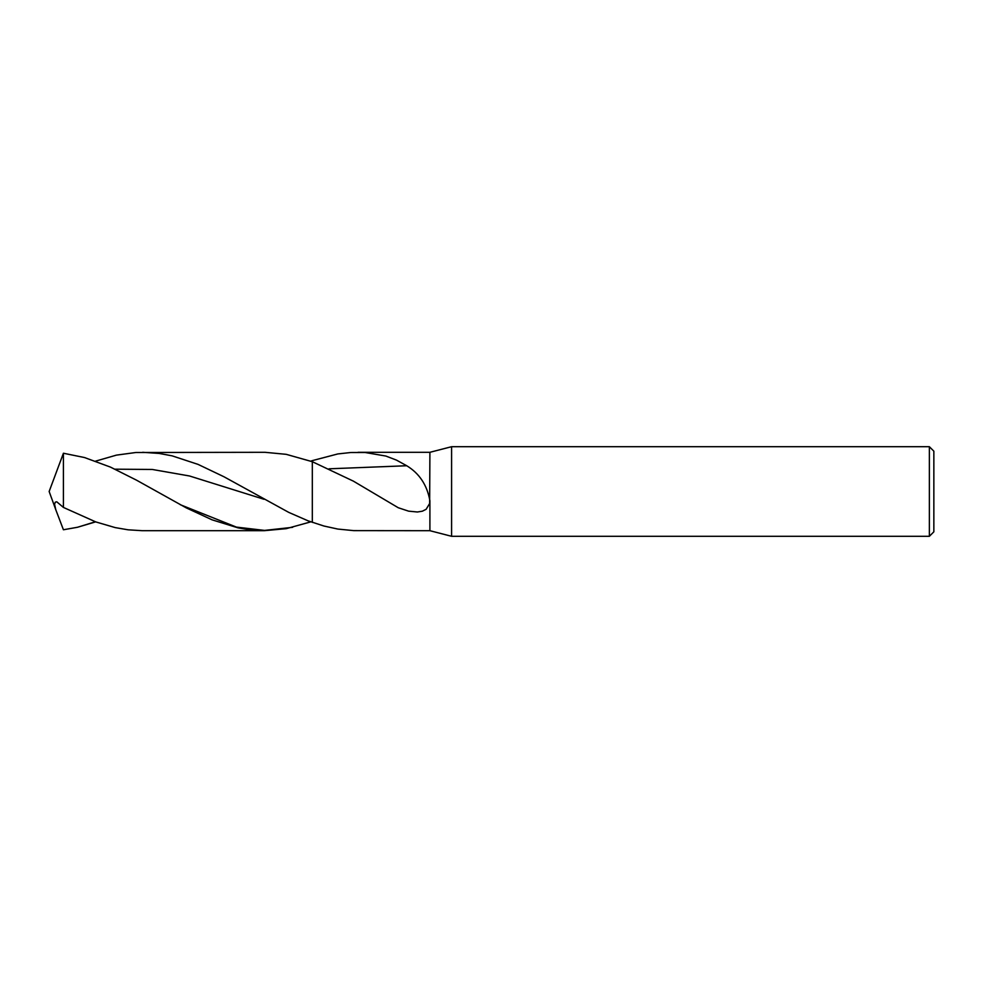 <?xml version="1.0" encoding="UTF-8"?>
<svg xmlns="http://www.w3.org/2000/svg" width="983" height="983" viewBox="0 0 983 983"><rect width="100%" height="100%" fill="white"/><g stroke="black" fill="none" stroke-linecap="round" stroke-linejoin="round"><path stroke-width="1.47" d="M929.365 536.3L929.365 446.7L933.85 451.185L933.85 531.815L929.365 536.3L451.59 536.3L451.59 446.7L429.903 452.303L429.645 503.493L426.143 509.292L422.358 511.197L417.382 511.996L408.621 511.16L398.25 507.732L353.401 481.154L312.324 461.703L286.213 454.33L264.968 452.303L135.863 452.499L116.412 455.129L95.634 461.125M451.59 536.3L429.903 530.697L429.903 500.666C427.04 485 419.311 473.376 406.729 465.745L396.468 460.105L385.864 456.051L365.111 452.499L350.808 452.512L337.82 453.937L312.324 460.622L312.324 522.378L312.324 460.622L310.837 461.15M429.903 530.697L353.696 530.623L337.82 529.063L323.948 526.028L308.146 520.855L288.781 512.401L223.903 476.73L198.038 464.381L172.185 455.866L159.258 453.446L142.682 452.303M63.416 507.425L95.793 521.924L115.195 527.601L128.109 529.812L142.302 530.697L264.194 530.697L250.886 529.948L237.947 527.834L212.082 519.835L186.242 507.867L136.379 480.097L110.465 467.109L84.575 457.562L63.416 453.237L63.416 507.425L56.768 501.797L55.269 502.178L54.581 504.316L55.785 509.722L63.416 529.763L77.485 527.269L95.634 521.875M310.837 521.85L286.213 528.67L264.194 530.697M56.129 510.656L49.15 491.5L63.416 453.237M329.035 468.805L406.729 465.745M114.986 469.186L152.242 469.456L189.498 475.981L263.997 499.278M180.233 504.684L236.436 527.109L264.55 530.402L292.651 527.318M77.485 527.269L95.363 521.776M929.365 446.7L451.59 446.7M358.045 452.303L429.903 452.303"/></g></svg>
